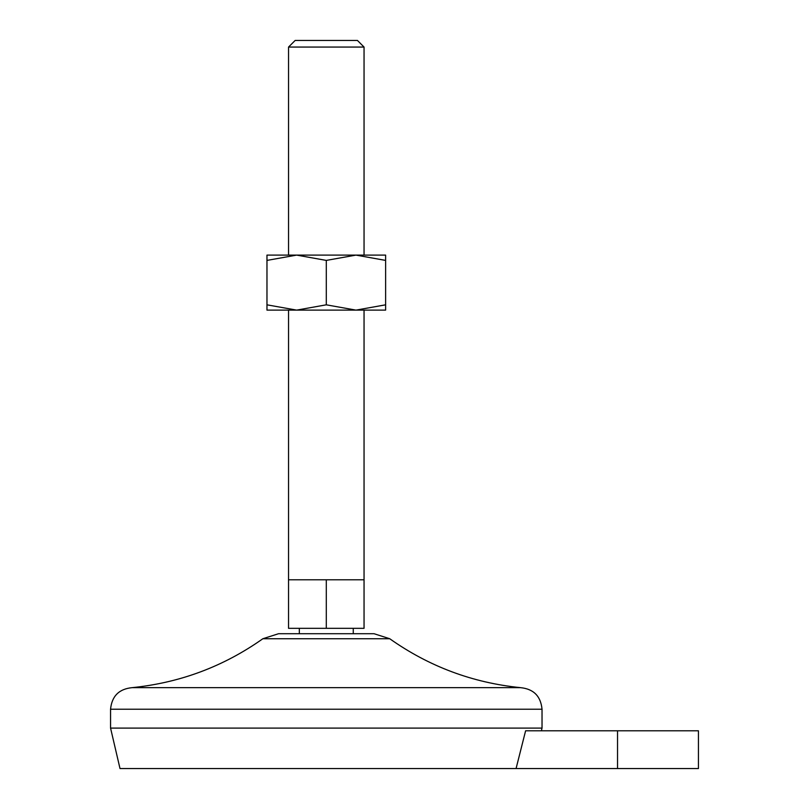 <?xml version="1.0" encoding="UTF-8"?>
<svg xmlns="http://www.w3.org/2000/svg" width="809" height="809" viewBox="0 0 809 809"><rect width="100%" height="100%" fill="white"/><g stroke="black" fill="none" stroke-linecap="round" stroke-linejoin="round"><path stroke-width="1.21" d="M525.607 730.8L516.071 768.55L525.607 730.8L698.44 730.8L698.44 768.55L120.005 768.55L110.56 728.1L110.56 709.22C111.844 696.124 119.034 688.934 132.14 687.65C180.002 682.806 223.577 666.505 262.864 638.736L278.529 633.72L374.061 633.72L389.726 638.736L262.864 638.736M326.3 579.78L326.3 628.32L288.54 628.32L288.54 579.78L364.05 579.78L364.05 310.12M326.3 628.32L364.05 628.32L364.05 579.78M326.3 304.821L355.96 310.12L385.62 310.12L385.62 304.821L355.96 310.12L296.63 310.12L266.97 304.821L266.97 260.407L296.63 255.108L326.3 260.407L326.3 304.821L296.63 310.12L266.97 310.12L266.97 304.821M364.05 47.064L288.54 47.064L295.164 40.45L357.436 40.45L364.05 47.064L364.05 255.108M541.403 730.8L542.03 728.1L110.56 728.1M326.3 260.407L355.96 255.108L385.62 255.108L385.62 304.821M385.62 260.407L355.96 255.108L266.97 255.108L266.97 260.407M542.03 728.1L542.03 709.22C540.756 696.124 533.566 688.934 520.46 687.65L132.14 687.65M617.54 730.8L617.54 768.55M542.03 709.22L110.56 709.22M353.26 633.72L353.26 628.32M299.33 633.72L299.33 628.32M288.54 579.78L288.54 310.12M288.54 255.108L288.54 47.064M520.46 687.65C472.587 682.806 429.013 666.505 389.726 638.736"/></g></svg>
